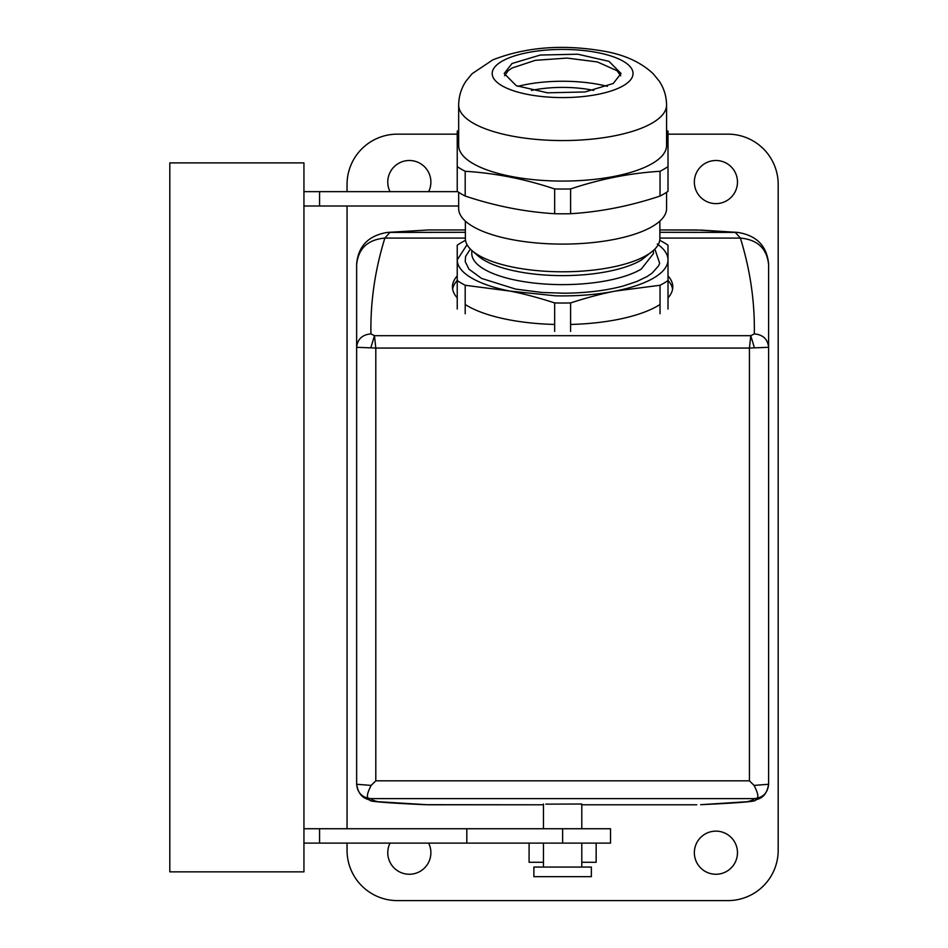 <?xml version="1.0" encoding="UTF-8"?>
<svg xmlns="http://www.w3.org/2000/svg" width="948" height="948" viewBox="0 0 948 948"><rect width="100%" height="100%" fill="white"/><g stroke="black" fill="none" stroke-linecap="round" stroke-linejoin="round"><path stroke-width="1.42" d="M375.799 780.832L749.441 780.832L749.441 348.07L754.43 347.845L750.769 335.699L749.441 348.07L375.799 348.07L375.799 780.832L371.178 785.406C366.212 795.017 366.153 799.413 371 798.619L371 798.619C362.278 797.766 357.491 792.978 356.638 784.269L356.638 301.808M749.441 780.832L754.063 785.406C759.028 795.017 759.087 799.413 754.241 798.619L371 798.619C371.426 799.674 373.785 800.705 378.098 801.712L428.496 804.793L543.465 804.793L424.562 804.686C396.003 803.359 368.926 801.747 370.004 800.313C367.753 798.643 359.126 799.034 356.638 784.328L356.638 733.16M581.788 804.793L696.744 804.793L581.788 804.793M768.603 301.808L768.603 732.934M737.911 232.426L701.307 230.103L659.867 229.961L696.744 229.961L735.245 232.319L740.376 238.078L659.867 238.078M465.373 229.961L428.496 229.961L465.373 229.961M668.008 134.154L727.886 134.154A50.303 50.303 0 0 1 778.19 184.445L778.19 850.297A50.303 50.303 0 0 1 727.886 900.6L397.354 900.6A50.303 50.303 0 0 1 347.051 850.297L347.051 843.116M347.051 191.638L347.051 184.445A50.303 50.303 0 0 1 397.354 134.154L457.232 134.154M347.051 828.742L347.051 206M428.638 843.116A21.555 21.555 0 0 1 399.001 871.615A21.555 21.555 0 0 1 390.019 843.116M390.019 191.638A21.555 21.555 0 0 1 419.668 163.139A21.555 21.555 0 0 1 428.638 191.638M726.251 833.778A21.555 21.555 0 0 1 734.83 863.035A21.555 21.555 0 0 1 705.573 871.615A21.555 21.555 0 0 1 696.993 842.357A21.555 21.555 0 0 1 726.251 833.778M726.251 163.139A21.555 21.555 0 0 1 734.83 192.385A21.555 21.555 0 0 1 705.573 200.976A21.555 21.555 0 0 1 696.993 171.718A21.555 21.555 0 0 1 726.251 163.139M303.941 828.742L319.559 828.742L319.559 843.116L303.941 843.116M466.819 828.742L466.819 843.116L610.524 843.116L610.524 828.742L319.559 828.742M303.941 162.89L303.941 871.864L169.811 871.864L169.811 162.89L303.941 162.89M466.819 843.116L319.559 843.116M458.666 206L303.941 206M303.941 191.638L319.559 191.638L319.559 206M457.683 191.638L319.559 191.638M529.091 843.116L529.091 862.277L543.465 862.277M581.788 862.277L596.15 862.277L596.15 843.116M768.603 784.328C766.114 799.034 757.488 798.643 755.236 800.313C756.314 801.747 729.237 803.359 700.679 804.686L747.143 801.712C751.456 800.705 753.826 799.674 754.241 798.619C762.962 797.766 767.75 792.978 768.603 784.269L768.603 347.312C767.75 339.159 762.986 334.68 754.312 333.886L750.769 335.699L374.472 335.699L375.799 348.07L370.81 347.845L374.472 335.699L370.929 333.886C370.36 301.831 375.005 269.896 384.864 238.078L389.995 232.319L428.496 229.961L387.436 232.414L465.373 232.319M768.603 263.971C766.92 245.982 756.646 235.471 737.805 232.414L659.867 232.319M387.329 232.426L387.436 232.414C368.594 235.471 358.32 245.982 356.638 263.971M754.312 333.886C754.881 301.831 750.235 269.896 740.376 238.078C757.523 239.654 766.932 248.494 768.603 264.611L768.603 265.665M457.232 275.88A110.181 37.683 0 0 0 452.445 286.877A110.181 37.683 0 0 0 457.232 297.862M465.195 304.474A110.181 37.683 0 0 0 554.651 324.453M570.589 324.453A110.181 37.683 0 0 0 660.045 304.474M668.008 297.862A110.181 37.683 0 0 0 672.796 286.877A110.181 37.683 0 0 0 668.008 275.88M370.81 347.845L356.638 347.312L356.638 264.611C358.308 248.494 367.717 239.654 384.864 238.078L465.373 238.078M356.638 264.611L356.638 265.665M754.063 785.406L768.603 784.269L768.603 733.16M754.43 347.845L768.603 347.312L768.603 264.611M581.788 828.742L581.788 804.011L545.811 804.141M356.638 347.312C357.479 339.159 362.255 334.68 370.929 333.886M672.606 289.128A110.181 37.683 0 0 0 668.008 280.383M457.232 280.383A110.181 37.683 0 0 0 452.634 289.128M371.178 785.406L356.638 784.269M587.843 867.065L533.878 867.065L533.878 876.651L591.362 876.651L591.362 867.065L587.843 867.065M607.395 86.351A74.726 25.56 0 0 0 517.845 86.351M531.472 90.415A59.404 20.311 180 0 1 593.768 90.415M664.264 193.736A117.362 40.136 0 0 0 668.008 191.33L668.008 166.575A117.362 40.136 180 0 1 664.264 168.981A117.362 40.136 180 0 1 660.045 171.292L660.045 196.046A117.362 40.136 0 0 0 664.264 193.736M666.574 145.53A103.948 35.55 180 0 1 652.639 163.305A103.948 35.55 180 0 1 535.715 179.871A103.948 35.55 180 0 1 458.666 145.53L458.666 105.015A103.948 35.55 180 0 0 510.64 135.801A103.948 35.55 180 0 0 652.639 122.79A103.948 35.55 180 0 0 666.574 105.015L666.574 145.53M668.008 166.575L668.008 131.239A117.362 40.136 180 0 0 666.574 130.267M660.045 196.046C630.23 206 600.404 211.89 570.589 213.715L570.589 188.948A117.362 40.136 180 0 1 554.651 188.948L554.651 213.715A117.362 40.136 0 0 0 570.589 213.715M554.651 213.715C524.837 211.89 495.022 206 465.195 196.046L465.195 171.292A117.362 40.136 180 0 1 457.232 166.575L457.232 191.33A117.362 40.136 0 0 0 465.195 196.046M666.574 192.302L666.574 208.548A103.948 35.55 180 0 1 652.639 226.323A103.948 35.55 180 0 1 535.715 242.889A103.948 35.55 180 0 1 458.666 208.548L458.666 192.302M457.232 166.575L457.232 131.239A117.362 40.136 180 0 1 458.666 130.267M465.195 171.292C495.01 173.105 524.837 178.994 554.651 188.948M570.589 188.948C600.404 178.994 630.219 173.105 660.045 171.292M613.238 83.495L584.987 91.968L547.494 92.809L516.257 85.675L504.182 73.506L512.003 63.516L540.253 55.043L577.747 54.202L608.983 61.336L621.059 73.506L613.238 83.495M504.549 75.757L508.187 70.733L512.003 68.019L535.336 60.328L567.034 58.077L597.382 61.94L617.053 70.733L620.691 75.757M465.373 221.109L465.373 238.529A97.241 33.263 0 0 0 472.045 250.639L478.029 255.865A90.818 31.059 0 0 0 555.765 275.536A90.818 31.059 0 0 0 641.275 260.096L653.196 250.639A97.241 33.263 0 0 0 659.867 238.529L659.867 221.109M472.045 250.639A97.241 33.263 0 0 0 555.279 271.697A97.241 33.263 0 0 0 646.832 255.154A97.241 33.263 0 0 0 653.196 250.639M657.248 244.003C664.37 249.004 667.961 254.301 668.008 259.871C667.866 267.17 661.905 273.877 650.103 279.968C640.978 284.578 629.389 288.287 615.311 291.083C596.742 294.698 576.799 296.274 555.469 295.823L509.929 291.083C491.491 287.386 477.519 282.267 467.992 275.726C460.87 270.725 457.28 265.428 457.232 259.871L467.056 244.679M465.527 240.389L465.195 240.496A117.362 40.136 180 0 0 457.232 245.212L457.232 280.549A117.362 40.136 180 0 0 465.195 285.265L509.929 291.083C523.26 293.643 538.168 297.589 554.651 302.933A117.362 40.136 180 0 0 570.589 302.933C587.073 297.589 601.98 293.643 615.311 291.083L660.045 285.265A117.362 40.136 180 0 0 668.008 280.549L668.008 245.212A117.362 40.136 180 0 0 660.045 240.496L659.713 240.389M457.232 309.036L457.232 280.549M465.195 313.752L465.195 285.265M554.651 331.421L554.651 302.933M570.589 331.421L570.589 302.933M660.045 313.752L660.045 285.265M668.008 309.036L668.008 280.549M562.626 843.116L562.626 828.742M527.408 94.362A70.413 24.079 180 0 1 501.634 61.466A70.413 24.079 180 0 1 597.832 52.65A70.413 24.079 180 0 1 623.606 85.545A70.413 24.079 180 0 1 527.408 94.362M471.796 250.414L471.796 253.566A90.818 31.059 0 0 0 517.205 280.466A90.818 31.059 0 0 0 641.275 269.09L653.445 253.566L653.445 250.414M654.878 249.04L659.654 263.248L658.611 265.784L652.117 273.119L647.081 276.543L636.629 281.592L623.12 286.035C606.056 290.598 586.433 292.991 564.25 293.216L541.936 292.47L515.605 289.093L481.56 278.416L468.952 269.161L465.219 261.601L465.587 256.481L470.362 249.04M543.465 804.011L543.465 828.742M543.465 843.116L543.465 867.065M581.788 843.116L581.788 867.065M666.574 105.015C666.42 96.103 663.944 88.105 659.144 81.007L653.16 73.707C640.931 62.295 624.649 54.818 604.326 51.263C563.219 44.046 526.033 46.926 492.77 59.878L472.033 73.766L466.049 81.09C461.273 88.164 458.82 96.151 458.666 105.015"/></g></svg>
